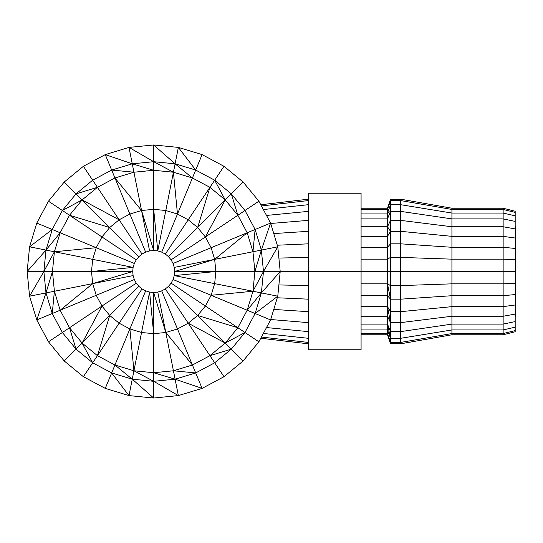 <?xml version="1.0" encoding="UTF-8"?>
<svg xmlns="http://www.w3.org/2000/svg" width="543" height="543" viewBox="0 0 543 543"><rect width="100%" height="100%" fill="white"/><g stroke="black" fill="none" stroke-linecap="round" stroke-linejoin="round"><path stroke-width="0.81" d="M515.185 327.164L515.185 331.753L503.137 334.766L451.925 334.766L451.925 329.947L503.137 329.947L515.185 327.164L515.185 314.105L503.137 316.236L503.137 333.551L451.925 333.551L400.707 342.416L400.707 343.8L390.512 343.8L390.512 299.166L387.498 295.711L387.498 334.766L390.512 343.8L390.512 322.623L387.498 316.236L387.498 283.84L387.498 295.711L361.081 295.711M515.185 314.105L515.185 271.5L503.137 271.5L503.137 218.897L451.925 218.897L451.925 259.16L400.707 257.396L400.707 271.5L451.925 271.5L451.925 316.236L400.707 322.623L390.512 322.623L390.512 311.668L387.498 306.646L361.081 306.646M361.081 193.233L361.081 349.767L308.248 349.767L308.248 193.233L361.081 193.233M361.081 334.766L387.498 334.766L387.498 316.236L361.081 316.236M361.081 333.551L387.498 333.551L390.512 342.416L400.707 342.416L400.707 343.8L451.925 334.766M361.081 329.947L387.498 329.947L390.512 338.296L400.707 338.296L400.707 342.416L400.707 338.296L451.925 329.947L451.925 324.103L400.707 331.617L400.707 338.296L400.707 322.623L400.707 331.617L390.512 331.617L387.498 324.103L361.081 324.103M515.185 294.557L503.137 295.711L451.925 295.711L400.707 299.166L400.707 311.668L390.512 311.668L390.512 199.2L400.707 199.2L400.707 322.623L400.707 311.668L451.925 306.646L503.137 306.646L503.137 271.5L451.925 271.5L451.925 259.16L503.137 259.16L515.185 259.744L515.185 271.5M361.081 208.234L387.498 208.234L390.512 199.2L390.512 200.584L387.498 209.449L387.498 271.5L280.208 271.5L277.778 296.186L270.577 319.922L258.882 341.798L243.149 360.966L223.974 376.706L202.098 388.394L178.362 395.596L153.676 398.026L128.996 395.596L105.261 388.394L83.384 376.706L64.21 360.966L48.476 341.798L36.781 319.922L29.58 296.186L27.15 271.5L132.709 271.5L133.11 267.407L134.304 263.477L136.239 259.853L138.852 256.669L142.028 254.063L145.653 252.128L149.59 250.934L153.676 250.527L157.769 250.934L161.705 252.128L165.33 254.063L168.506 256.669L171.113 259.853L173.054 263.477L174.249 267.407L174.649 271.5L174.249 275.593L173.054 279.523L171.113 283.147L168.506 286.331L165.33 288.937L161.705 290.872L157.769 292.066L153.676 292.473L149.59 292.066L145.653 290.872L142.028 288.937L138.852 286.331L136.239 283.147L134.304 279.523L133.11 275.593L132.709 271.5L92.69 283.629L29.58 296.186L43.874 271.5L45.985 250.079L29.58 246.814L36.781 223.078L48.476 201.202L64.21 182.034L83.384 166.294L105.261 154.606L128.996 147.404L153.676 144.974L178.362 147.404L202.098 154.606L223.974 166.294L243.149 182.034L258.882 201.202L270.577 223.078L277.778 246.814L280.208 271.5L263.477 271.5L261.373 292.921L277.778 296.186L255.122 313.521L270.577 319.922M387.498 208.234L387.498 209.449L387.498 208.234M361.081 209.449L387.498 209.449L387.498 213.053L361.081 213.053M515.185 283.256L503.137 283.84L451.925 283.84L400.707 285.604L400.707 299.166L390.512 299.166L390.512 204.704L387.498 213.053L387.498 218.897L390.512 211.383L400.707 211.383L400.707 257.396L390.512 257.396L387.498 259.16L387.498 218.897L361.081 218.897M361.081 226.764L387.498 226.764L390.512 220.377L400.707 220.377L451.925 226.764L503.137 226.764L515.185 228.895L515.185 259.744M515.185 238.024L503.137 236.354L451.925 236.354L400.707 231.332L390.512 231.332L387.498 236.354L361.081 236.354M361.081 247.289L387.498 247.289L390.512 243.834L400.707 243.834L451.925 247.289L503.137 247.289L515.185 248.443M361.081 259.16L387.498 259.16L387.498 283.84L387.498 271.5L400.707 271.5L400.707 285.604L390.512 285.604L387.498 283.84L361.081 283.84M263.341 333.45L308.248 338.296L308.248 322.623L270.699 319.522M263.341 209.55L308.248 204.704L308.248 200.584L261.421 205.96M260.776 338.248L308.248 343.8M308.248 342.416L261.421 337.04M308.248 331.617L266.491 327.558M308.248 311.668L273.76 309.429M308.248 199.2L260.776 204.752M308.248 211.383L266.491 215.442M308.248 220.377L270.699 223.478M308.248 231.332L273.76 233.571M308.248 243.834L277.29 245.219M308.248 257.396L278.885 258.068M308.248 285.604L278.885 284.932M308.248 299.166L277.29 297.781M515.185 212.408L503.137 209.449L503.137 208.234L515.185 211.247L515.185 228.895M515.185 321.599L503.137 324.103L451.925 324.103L451.925 316.236L503.137 316.236L503.137 306.646L515.185 304.976M503.137 334.766L503.137 333.551L515.185 330.592M451.925 218.897L400.707 211.383L400.707 204.704L451.925 213.053L451.925 218.897M515.185 221.401L503.137 218.897L503.137 209.449L451.925 209.449L400.707 200.584L400.707 204.704L390.512 204.704L390.512 200.584L400.707 200.584L400.707 199.2L451.925 208.234L451.925 213.053L503.137 213.053L515.185 215.836M503.137 208.234L451.925 208.234M174.249 267.407L214.661 259.371L215.856 271.5L174.249 275.593L214.661 283.629L211.125 295.297L205.376 306.048L197.645 315.469L188.224 323.2L177.473 328.949L165.812 332.486L153.676 333.68L141.547 332.486L129.886 328.949L119.134 323.2L109.713 315.469L101.975 306.048L96.233 295.297L92.69 283.629L91.496 271.5L92.69 259.371L96.233 247.703L101.975 236.952L109.713 227.531L119.134 219.8L129.886 214.051L141.547 210.514L153.676 209.32L165.812 210.514L177.473 214.051L188.224 219.8L197.645 227.531L205.376 236.952L211.125 247.703L214.661 259.371L174.649 271.5L215.856 271.5L214.661 283.629L261.373 292.921L255.122 313.521L244.974 332.506L258.882 341.798M215.856 271.5L254.898 271.5L252.957 291.245L247.194 310.236L255.122 313.521M171.113 283.147L237.841 327.734L225.25 343.074L209.917 355.665L192.412 365.018L173.427 370.781L153.676 372.722L133.931 370.781L114.94 365.018L97.441 355.665L82.102 343.074L69.511 327.734L60.158 310.236L54.402 291.245L52.454 271.5L54.402 251.755L60.158 232.764L69.518 215.266L82.102 199.926L97.441 187.335L114.94 177.982L133.931 172.219L153.676 170.278L173.427 172.219L192.412 177.982L209.917 187.335L225.25 199.926L237.848 215.266L247.194 232.764L252.957 251.755L254.898 271.5L263.477 271.5L277.778 246.814L261.373 250.079L263.477 271.5L252.957 291.245L211.125 295.297L247.194 310.236L237.841 327.734L244.974 332.506L231.318 349.142L243.149 360.966M260.246 292.697L259.16 292.48M173.054 279.523L211.125 295.297M168.506 286.331L231.318 349.142L214.682 362.799L223.974 376.706M165.33 288.937L214.682 362.799L195.697 372.946L202.098 388.394L175.097 379.19L178.362 395.596L153.676 381.301L153.676 398.026L132.254 379.19L128.996 395.596L111.661 372.946L105.261 388.394M161.705 290.872L195.697 372.946L175.097 379.19L153.676 381.301L132.254 379.19L111.661 372.946L92.677 362.799L83.384 376.706M157.769 292.066L175.097 379.19L153.676 372.722L153.676 381.301L133.931 370.781L132.254 379.19L114.94 365.018L111.661 372.946M174.873 378.071L174.663 376.985M192.412 365.018L165.812 332.486L153.676 292.473L153.676 372.722M153.676 333.68L149.59 292.066L133.931 370.781L129.886 328.949L114.94 365.018M132.478 378.071L132.696 376.985M145.653 290.872L129.886 328.949M142.028 288.937L92.677 362.799L76.04 349.142L64.21 360.966M138.852 286.331L76.04 349.142L62.384 332.506L48.476 341.798M136.239 283.147L62.384 332.506L52.237 313.521L36.781 319.922L45.985 292.921L43.874 271.5L54.402 251.755L45.985 250.079L52.237 229.479L36.781 223.078M134.304 279.523L52.237 313.521L45.985 292.921L52.454 271.5M133.11 275.593L92.69 283.629L60.158 310.236M47.112 292.697L48.198 292.48M91.496 271.5L133.11 267.407L54.402 251.755L96.233 247.703L52.237 229.479L62.384 210.494L48.476 201.202M60.158 232.764L45.985 250.079L27.15 271.5L29.58 246.814L52.237 229.479M47.112 250.303L48.198 250.52M134.304 263.477L96.233 247.703M136.239 259.853L62.384 210.494L76.034 193.858L64.21 182.034M138.852 256.669L76.034 193.858L92.677 180.201L83.384 166.294M142.028 254.063L92.677 180.201L111.661 170.054L105.261 154.606L132.254 163.81L128.996 147.404L153.676 161.699L153.676 144.974L175.097 163.81L178.362 147.404L195.697 170.054L202.098 154.606M145.653 252.128L111.661 170.054L132.254 163.81L153.676 161.699L175.097 163.81L195.697 170.054L214.682 180.201L223.974 166.294M149.59 250.934L132.254 163.81L153.676 170.278L153.676 161.699L173.427 172.219L175.097 163.81L192.412 177.982L195.697 170.054M132.478 164.929L132.696 166.015M114.94 177.982L141.547 210.514L153.676 250.527L153.676 170.278M153.676 209.32L157.769 250.934L173.427 172.219L177.473 214.051L192.412 177.982M174.873 164.929L174.663 166.015M161.705 252.128L177.473 214.051M165.33 254.063L214.682 180.201L231.318 193.858L243.149 182.034M168.506 256.669L231.318 193.858L244.974 210.494L258.882 201.202M171.113 259.853L244.974 210.494L255.122 229.479L270.577 223.078L261.373 250.079L255.122 229.479L173.054 263.477M247.194 232.764L214.661 259.371L261.373 250.079L254.898 271.5M260.246 250.303L259.16 250.52M515.246 301.623L515.246 241.377M515.246 271.5L515.246 277.378L515.246 271.5M515.85 316.691L515.85 226.309M515.85 271.5L515.85 313.25L515.85 271.5M390.512 322.623L387.498 306.646M390.512 338.296L387.498 324.103M390.512 211.383L387.498 213.053M390.512 231.332L387.498 226.764M390.512 299.166L387.498 283.84M247.194 310.236L261.373 292.921L280.208 271.5M188.224 323.2L225.25 343.074L244.974 332.506M197.645 315.469L237.841 327.734M209.917 355.665L231.318 349.142M173.427 370.781L195.697 372.946M101.975 306.048L82.102 343.074L92.677 362.799M109.713 315.469L97.441 355.665M76.04 349.142L69.511 327.734M54.402 291.245L52.237 313.521M119.134 219.8L82.102 199.926L62.384 210.494M109.713 227.531L69.518 215.266M97.441 187.335L76.034 193.858M133.931 172.219L111.661 170.054M205.376 236.952L225.25 199.926L214.682 180.201M197.645 227.531L209.917 187.335M231.318 193.858L237.848 215.266M252.957 251.755L255.122 229.479"/></g></svg>
